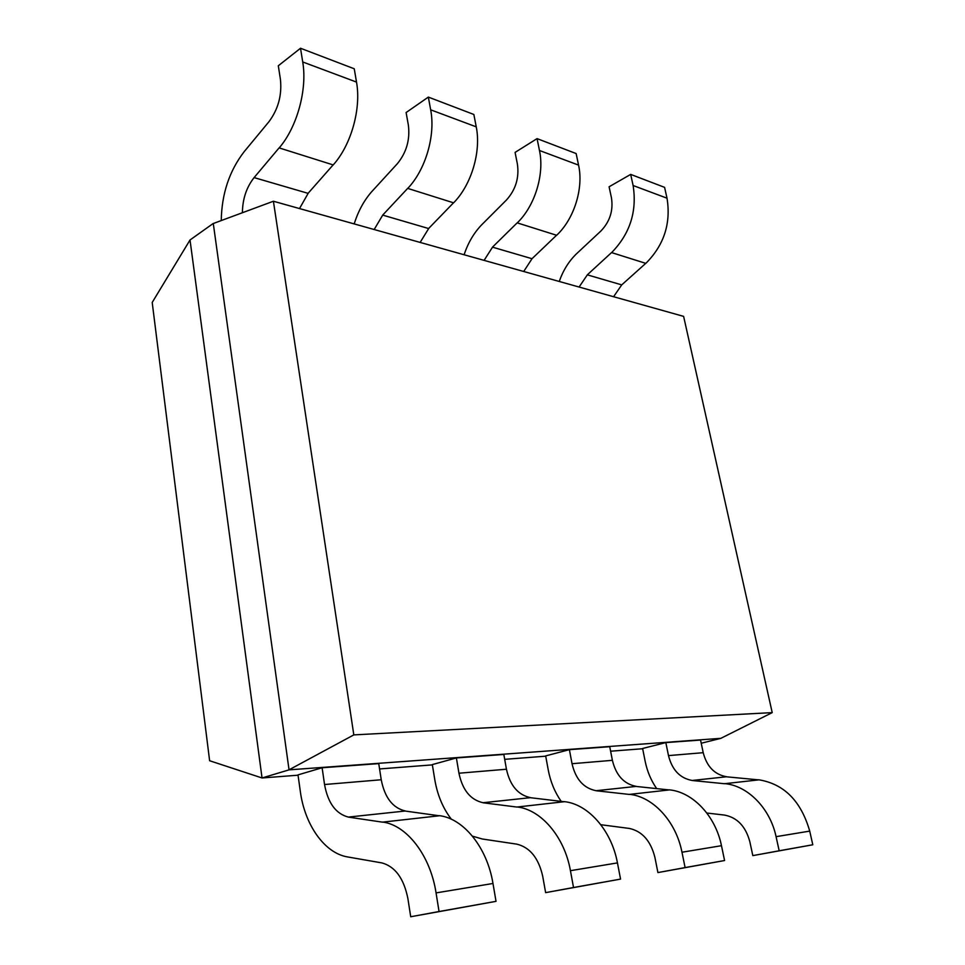 <?xml version="1.0" encoding="UTF-8"?>
<svg xmlns="http://www.w3.org/2000/svg" width="965" height="965" viewBox="0 0 965 965"><rect width="100%" height="100%" fill="white"/><g stroke="black" fill="none" stroke-linecap="round" stroke-linejoin="round"><path stroke-width="1.45" d="M721 738.322L289.066 769.853L262.046 777.971L190.021 239.983L152.205 302.443L209.622 760.734L262.046 777.971L298.052 775.197M379.571 768.948L432.368 764.883M504.707 759.334L545.72 756.186M610.616 751.204L642.654 748.744M190.021 239.983L213.277 223.434L289.042 769.829M701.229 743.231L721.012 738.322M213.325 223.506L273.409 201.239L353.817 734.896L289.102 769.78M720.964 738.273L772.217 712.616L683.618 316.375L273.409 201.239M353.817 734.896L772.217 712.616M703.208 752.688L668.492 755.607C672.135 769.986 680.023 778.273 692.17 780.468L726.705 776.753C714.679 774.678 706.85 766.644 703.208 752.688L700.554 740.058L665.826 742.592L642.606 748.49L645.175 761.349C647.226 771.433 651.061 780.516 656.683 788.61M668.492 755.607L665.826 742.592M706.838 813.025L724.462 815.075C737.2 817.476 745.668 826.354 749.829 841.685L752.821 855.617L812.795 844.773L779.177 850.78L776.077 836.667C770.094 808.091 747.405 785.426 724.534 783.616M726.705 776.825L758.719 779.877L724.992 783.664M724.534 783.725L692.17 780.504M758.719 779.78C784.05 783.906 801.047 801.01 809.719 831.106L812.795 844.773M752.821 855.617L779.177 850.78M612.389 760.324L572.028 763.713C575.659 779.262 583.68 788.26 596.105 790.709L636.333 786.391C624.017 784.087 616.032 775.377 612.389 760.324L609.747 746.705L569.398 749.66L545.671 755.909L548.216 769.793C550.424 781.614 554.754 792.144 561.196 801.384M572.028 763.713L569.398 749.66M600.821 824.713L628.987 828.392M636.333 786.463L669.179 789.937L629.711 794.376M629.252 794.424L596.105 790.745M628.987 828.356C642.063 831.07 650.712 840.768 654.921 857.439L657.913 872.577L724.582 860.527L685.102 867.583L681.978 852.228C675.97 821.143 652.714 796.415 629.252 794.316M669.179 789.84C692.424 791.807 715.475 815.666 721.47 845.702L724.582 860.527M657.913 872.577L685.102 867.583M530.641 797.681C518.109 795.064 510.039 785.57 506.444 769.226L503.839 754.461L456.385 757.935L432.32 764.594L434.793 779.672C437.374 794.991 442.899 808.175 451.367 819.237M483.188 802.747C470.582 799.985 462.512 790.142 458.954 773.218L456.385 757.935M482.512 839.031L516.396 844.086M530.641 797.729L564.175 801.734L517.385 806.993M516.902 807.054L483.175 802.796M516.396 844.037C529.725 847.137 538.482 857.813 542.668 876.063L545.635 892.637L620.555 879.103L573.524 887.51L570.436 870.683C564.477 836.595 540.81 809.382 516.914 806.933M564.175 801.625C587.926 803.917 611.46 830.081 617.443 862.903L620.555 879.103M545.635 892.637L573.524 887.51M472.428 836.148L482.512 839.055M348.57 817.053L405.409 810.998C392.767 808.055 384.709 797.621 381.235 779.756L378.75 763.617L322.117 767.754L298.004 774.883L300.32 791.384C304.699 824.689 324.445 853.157 347.557 856.932L381.621 862.867M382.478 822.156L348.57 817.138C335.941 813.941 327.943 803.085 324.542 784.521L322.117 767.754M405.397 811.082L439.304 815.775L382.948 822.096M381.621 862.831C395.035 866.389 403.792 878.259 407.869 898.439L410.716 916.75L496.022 901.346L439.051 911.527L436.059 892.902C430.318 855.171 406.555 824.954 382.478 822.023M439.304 815.654C463.357 818.368 487.132 847.306 492.982 883.482L496.022 901.346M410.716 916.75L439.051 911.527M279.138 147.971C296.991 127.38 307.485 89.588 302.721 61.965L300.525 48.25L278.306 65.765L280.417 79.323C282.082 95.089 278.246 109.238 268.897 121.771L244.217 151.626C229.356 170.865 221.697 193.856 221.25 220.575M242.408 212.722C242.565 199.019 246.473 187.306 254.121 177.572L279.102 147.886L333.13 164.906L308.112 193.302M300.525 48.25L354.252 68.78L356.507 82.085C361.405 108.864 351.019 145.281 333.166 164.979M254.133 177.608L308.137 193.362L299.524 208.561M397.122 163.941L372.466 190.865M382.707 215.086L407.676 188.38L453.514 202.807L428.641 228.488M407.7 188.452C425.505 169.949 435.71 135.438 430.667 109.817L428.339 97.091L406.108 112.531L408.364 125.112C410.185 139.732 406.446 152.675 397.134 163.966M428.339 97.091L473.863 114.485L476.24 126.849C481.342 151.758 471.27 185.099 453.538 202.891M372.454 190.841C364.348 199.852 358.256 210.877 354.203 223.904M374.167 229.513L382.719 215.111L428.665 228.548L420.137 242.42M517.204 222.927C534.779 206.136 544.646 174.4 539.471 150.492L537.059 138.622L515.081 152.398L517.409 164.147C519.327 177.753 515.696 189.695 506.504 199.96L482.102 224.399M492.5 247.124L517.168 222.855L556.552 235.255L532.053 258.668L523.706 271.491M537.059 138.622L576.141 153.556L578.566 165.112C583.777 188.392 574.03 219.139 556.588 235.327M482.09 224.387C474.068 232.589 468.073 242.722 464.105 254.76M484.092 260.369L492.524 247.161L532.077 258.729M611.581 252.649C629.988 233.783 637.177 211.407 633.112 185.509L630.676 174.4L609.084 186.788L611.448 197.801C613.426 210.539 609.904 221.612 600.893 231.021L576.913 253.409M587.335 274.808L611.545 252.577L645.754 263.349L621.75 284.856L613.583 296.713M630.676 174.4L664.583 187.355L667.02 198.199C671.097 223.422 664.017 245.17 645.778 263.421M576.913 253.397C569.012 260.924 563.138 270.284 559.278 281.466M579.096 287.039L587.347 274.844M776.077 836.667L809.719 831.106M681.978 852.228L721.47 845.702M506.444 769.226L458.954 773.218M483.188 802.711L530.641 797.645M570.436 870.683L617.443 862.903M381.235 779.756L324.542 784.521M436.059 892.902L492.982 883.482M356.507 82.085L302.721 61.965M476.24 126.849L430.667 109.817M578.566 165.112L539.471 150.492M621.774 284.904L587.359 274.856M667.02 198.199L633.112 185.509"/></g></svg>
